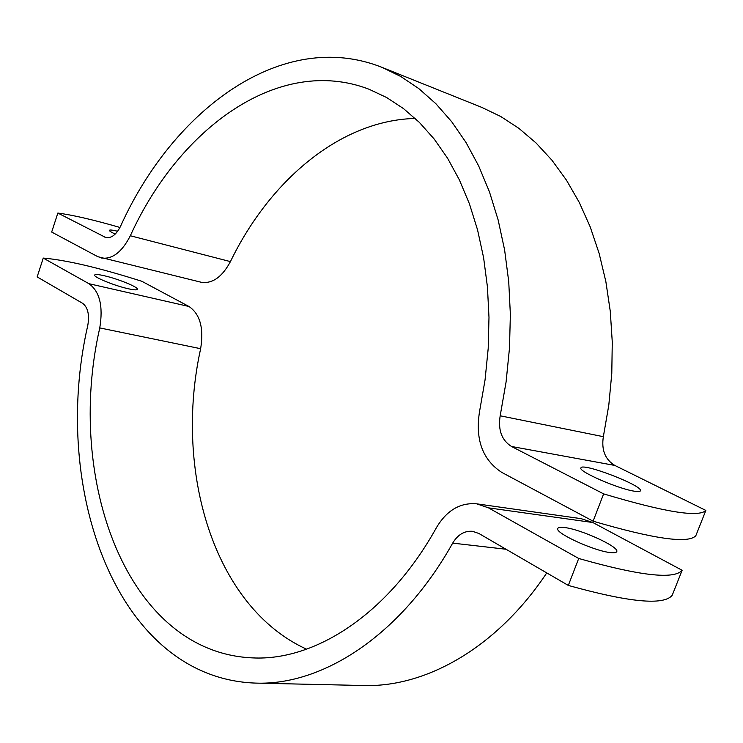 <?xml version="1.0" encoding="UTF-8"?>
<svg xmlns="http://www.w3.org/2000/svg" width="743" height="743" viewBox="0 0 743 743"><rect width="100%" height="100%" fill="white"/><g stroke="black" fill="none" stroke-linecap="round" stroke-linejoin="round"><path stroke-width="1.11" d="M119.976 227.469C93.423 219.807 72.712 214.996 57.843 213.055L51.685 232.057L97.825 256.697L201.056 282.219C212.275 284.002 222.064 277.13 230.432 261.61L130.331 235.754C121.871 252.239 112.156 259.651 101.178 257.979M603.632 493.881C664.679 512.131 698.754 517.648 705.85 510.432L695.829 535.722C688.362 543.885 654.119 539.037 593.1 521.177L603.632 493.881L511.509 446.478C501.701 440.274 497.931 430.039 500.178 415.792L506.085 381.939L509.494 347.993L510.367 314.4L508.723 281.588L504.618 249.982L498.144 219.956L489.442 191.833L478.668 165.93L466.019 142.489L451.679 121.703L435.881 103.723L418.857 88.631L400.811 76.501L381.976 67.344C282.516 27.807 173.258 109.37 120.496 226.383C116.27 234.695 111.376 238.41 105.822 237.537L57.843 213.055M115.249 234.073C111.227 232.225 109.277 230.98 109.388 230.339C109.769 229.708 112.527 230.014 117.663 231.259M593.1 521.177L501.785 472.409C482.458 459.741 475.056 439.354 479.588 411.269L485.058 379.914L488.197 348.467L488.987 317.345L487.436 286.956L483.6 257.672L477.554 229.866L469.427 203.833L459.369 179.871L447.555 158.194L434.163 139.006L419.405 122.437L403.486 108.589L386.611 97.509L369.002 89.225C278.811 54.648 179.137 128.279 130.331 235.754M381.976 67.344L481.882 107.429L500.791 116.53L518.92 128.381L536.056 142.981L551.965 160.247L566.426 180.103L579.243 202.375L590.211 226.894L599.137 253.419L605.87 281.662L610.282 311.326L612.269 342.04L611.786 373.441L608.805 405.121L603.353 436.68C601.291 449.97 605.127 459.555 614.87 465.452L705.85 510.432M634.253 491.179C618.027 488.82 577.84 471.211 580.942 467.941C581.695 462.072 643.577 485.838 640.41 490.826C640.029 491.671 637.986 491.792 634.253 491.179M415.235 118.453C340.34 120.236 269.644 180.521 230.432 261.61M578.713 558.476C639.686 575.816 674.152 579.744 682.13 570.28L672.22 595.264C663.889 605.675 629.247 602.387 568.311 585.428L578.713 558.476L488.485 507.85L476.746 503.838L581.221 518.679L592.849 522.524L682.13 570.28M306.571 649.187C213.427 606.697 173.76 470.273 200.647 348.708C203.963 328.109 200.062 314.038 188.954 306.478L141.867 281.3C99.525 267.851 66.656 260.115 43.252 258.072L37.15 276.907L82.501 303.246C87.823 307.203 89.597 314.549 87.813 325.295C50.18 488.959 116.985 678.656 255.898 683.105C322.713 685.594 401.127 635.274 452.682 543.124C457.79 534.644 464.394 530.706 472.483 531.301L478.873 533.474L568.311 585.428M43.252 258.072L88.937 283.696C99.72 291.451 103.323 306.19 99.766 327.923C65.013 479.272 126.821 652.568 252.574 657.889C315.116 661.131 388.617 613.941 436.438 527.632C446.747 510.339 460.186 502.407 476.746 503.838M564.634 527.549C581.137 529.341 619.746 547.071 616.736 551.631C616.272 552.699 614.155 553.015 610.384 552.578C593.945 551.037 554.315 532.731 557.789 528.44C558.299 527.316 560.575 527.019 564.634 527.549M128.028 288.693C114.403 285.684 93.144 276.972 94.658 275.049C95.188 274.167 98.438 274.408 104.41 275.774C118.016 278.839 138.802 287.346 137.446 289.343C136.972 290.207 133.833 289.993 128.028 288.693M546.755 572.909C496.891 647.775 425.832 687.535 363.522 685.51L255.898 683.105M104.317 236.971L107.41 237.76M511.509 446.478L614.87 465.452M500.178 415.792L603.353 436.68M592.849 522.524L488.485 507.85M452.682 543.124L506.02 549.244M200.647 348.708L99.766 327.923M188.954 306.478L88.937 283.696"/></g></svg>
